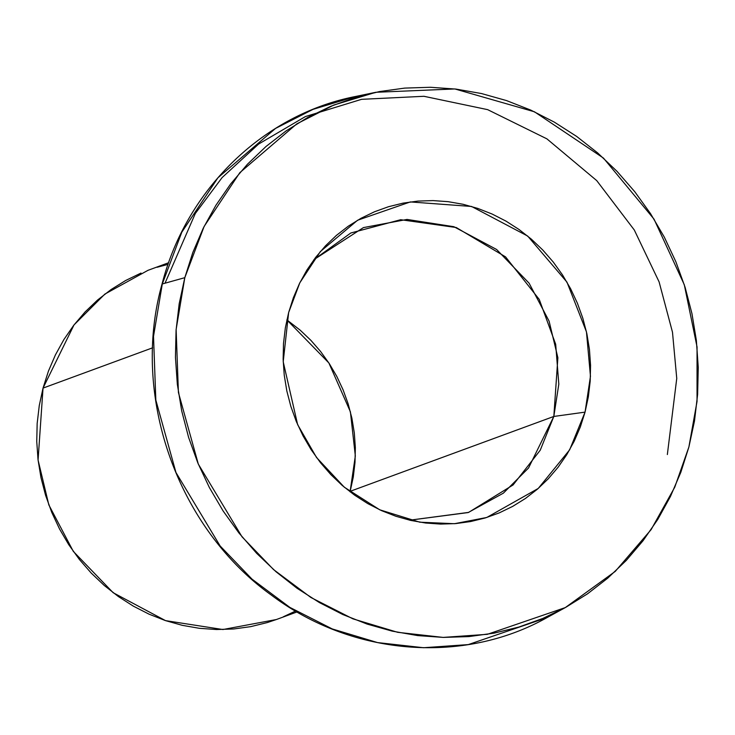 <?xml version="1.0" encoding="UTF-8"?>
<svg xmlns="http://www.w3.org/2000/svg" width="735" height="735" viewBox="0 0 735 735"><rect width="100%" height="100%" fill="white"/><g stroke="black" fill="none" stroke-linecap="round" stroke-linejoin="round"><path stroke-width="1.1" d="M553.822 416.451L585.051 412.133L569.643 449.838L538.259 488.435L486.791 517.468L454.432 523.706L419.804 522.19L379.747 509.805L344.292 487.195L316.528 457.501L297.629 424.628L283.214 361.795L288.644 312.55L285.345 327.883L283.499 343.539L283.14 359.378L284.252 375.245L286.834 390.992L290.867 406.455L296.306 421.504L303.096 435.974L311.171 449.737L320.46 462.664L330.86 474.617L342.289 485.495L354.637 495.179L367.766 503.594L381.566 510.641L395.889 516.264L410.617 520.398L425.593 523.017L440.678 524.083L455.728 523.596L470.593 521.556L485.128 517.982L499.203 512.911L512.681 506.387L525.424 498.477L537.322 489.253L548.246 478.807L558.095 467.239L566.777 454.662L574.21 441.202L580.319 426.98L585.051 412.133L588.349 396.799L590.196 381.143L590.554 365.304L589.442 349.437L586.861 333.69L582.827 318.227L577.388 303.178L570.599 288.708L562.523 274.945L553.234 262.018L542.825 250.065L531.396 239.187L519.057 229.504L505.928 221.088L492.128 214.041L477.805 208.418L463.078 204.284L448.102 201.666L433.016 200.591L417.967 201.087L403.102 203.126L388.567 206.7L374.483 211.772L361.014 218.295L348.261 226.205L336.373 235.43L325.449 245.876L315.6 257.443L306.918 270.011L299.485 283.48L293.375 297.703L288.644 312.55L299.806 282.828L320.331 251.581L357.587 220.243L410.323 201.932L471.548 206.462L527.684 236.064L566.961 282.13L586.457 331.862L590.462 376.302L585.051 412.133L553.822 416.451L528.548 467.993L503.365 493.157L468.167 512.561L409.726 520.196L468.636 512.387L513.076 484.962L540.253 450.188L553.822 416.451L350.218 491.292L553.822 416.451L558.811 384.157L555.688 344.274L539.242 299.411L505.542 256.864L456.26 227.528L400.694 219.71L350.825 232.986L313.946 259.63L363.421 227.602L407.034 219.434L453.872 226.702L496.603 249.477L529.099 283.186L549.091 321.14L557.874 357.734L553.822 416.451M162.297 283.958L181.821 232.159L217.937 177.769L275.542 128.423L312.981 109.377L355.529 96.487L312.981 109.377L275.542 128.423L217.937 177.769L181.821 232.159L162.297 283.958L184.807 277.674L204.119 226.453L239.831 172.661L296.802 123.857L333.819 105.031L375.897 92.279L454.846 88.953L534.464 111.793L603.463 158.08L654.04 219.159L684.294 284.739L697.046 346.92L697.037 401.439L688.888 447.009L674.776 487.158L651.127 529.613L615.25 571.398L565.307 607.588L487.378 634.314L443.177 637.41L397.672 632.311L352.892 618.833L310.933 597.509L273.558 569.588L242.017 536.807L198.321 464.125L178.412 392.472L176.124 329.482L184.807 277.674L162.297 283.958L153.514 336.345L155.829 400.051L175.959 472.504L220.151 545.995L252.031 579.152L289.829 607.376L332.266 628.939L377.542 642.583L423.562 647.728L468.259 644.604L547.061 617.575L468.259 644.604L423.562 647.728L377.542 642.583L332.266 628.939L289.829 607.376L252.031 579.152L220.151 545.995L175.959 472.504L155.829 400.051L153.514 336.345L162.297 283.958A3.721 0.79 -165.1 0 0 162.012 284.169A3.721 0.79 14.9 0 1 162.297 283.958M667.352 454.542L676.751 378.424L672.488 332.202L659.093 281.873L634.296 229.991L596.737 180.617L546.886 138.841L487.636 109.644L423.939 96.294L361.556 99.335L305.438 116.553L258.628 144.042L222.108 177.567L195.299 213.508L165.017 283.195M350.071 491.825L353.287 477.015L355.005 462.434L355.345 447.679L354.307 432.906L351.9 418.243L348.151 403.837L343.08 389.826L336.759 376.338L329.234 363.522L320.589 351.486L310.896 340.351L300.248 330.226L286.87 319.881L328.876 362.961L350.402 411.82L355.327 455.948L350.071 491.825M168.655 262.726L148.011 270.315L104.866 294.092L74.005 324.925L43.034 388.098L152.632 347.811L43.034 388.098L38.073 460.055L48.832 504.899L73.325 551.406L113.162 592.713L165.522 620.625L222.916 629.528L276.369 619.532L297.013 611.943M295.516 611.061L283.361 616.775M276.562 619.458L267.301 622.563L250.699 626.643L233.73 628.976L216.559 629.528L199.341 628.306L182.252 625.32L165.439 620.597L149.086 614.184L133.338 606.136L118.353 596.535L104.269 585.483L91.223 573.07L79.343 559.418L68.741 544.672L59.526 528.961L51.781 512.442L45.57 495.271L40.976 477.621L38.027 459.651L36.75 441.542L37.163 423.461L39.267 405.591L43.034 388.098L48.427 371.147L55.41 354.913L63.89 339.542L73.803 325.192L85.049 311.989L97.516 300.073L111.086 289.544L125.63 280.513L141.01 273.071M157.079 267.274L168.076 264.37M688.888 447.009L680.84 472.265L670.458 496.456L657.816 519.351L643.042 540.739L626.293 560.41L607.716 578.169L587.486 593.852L565.812 607.303L542.899 618.401L518.956 627.029L494.232 633.111L468.948 636.583L443.361 637.41L417.71 635.591L392.233 631.144L367.197 624.107L342.832 614.543L319.367 602.553L297.032 588.257L276.048 571.775L256.616 553.28L238.912 532.948L223.118 510.972L209.383 487.562L197.834 462.949L188.592 437.371L181.738 411.058L177.337 384.286L175.445 357.302L176.06 330.364L179.193 303.739L184.807 277.674L192.846 252.417L203.237 228.227L215.879 205.331L230.652 183.943L247.401 164.273L265.978 146.513L286.2 130.83L307.882 117.379L330.796 106.281L354.729 97.654L379.462 91.572L404.746 88.099L430.333 87.272L455.985 89.091L481.453 93.538L506.498 100.576L530.863 110.14L554.328 122.129L576.663 136.425L597.647 152.908L617.078 171.402L634.783 191.734L650.576 213.71L664.311 237.12L675.86 261.733L685.103 287.312L691.957 313.615L696.357 340.397L698.25 367.381L697.625 394.318L694.501 420.944L688.888 447.009M375.897 92.279L355.529 96.487C263.369 114.541 186.286 189.345 162.012 284.16C130.646 395.54 177.052 527.555 271.307 595.065C351.872 655.804 462.811 664.899 547.061 617.575L565.307 607.588"/></g></svg>
